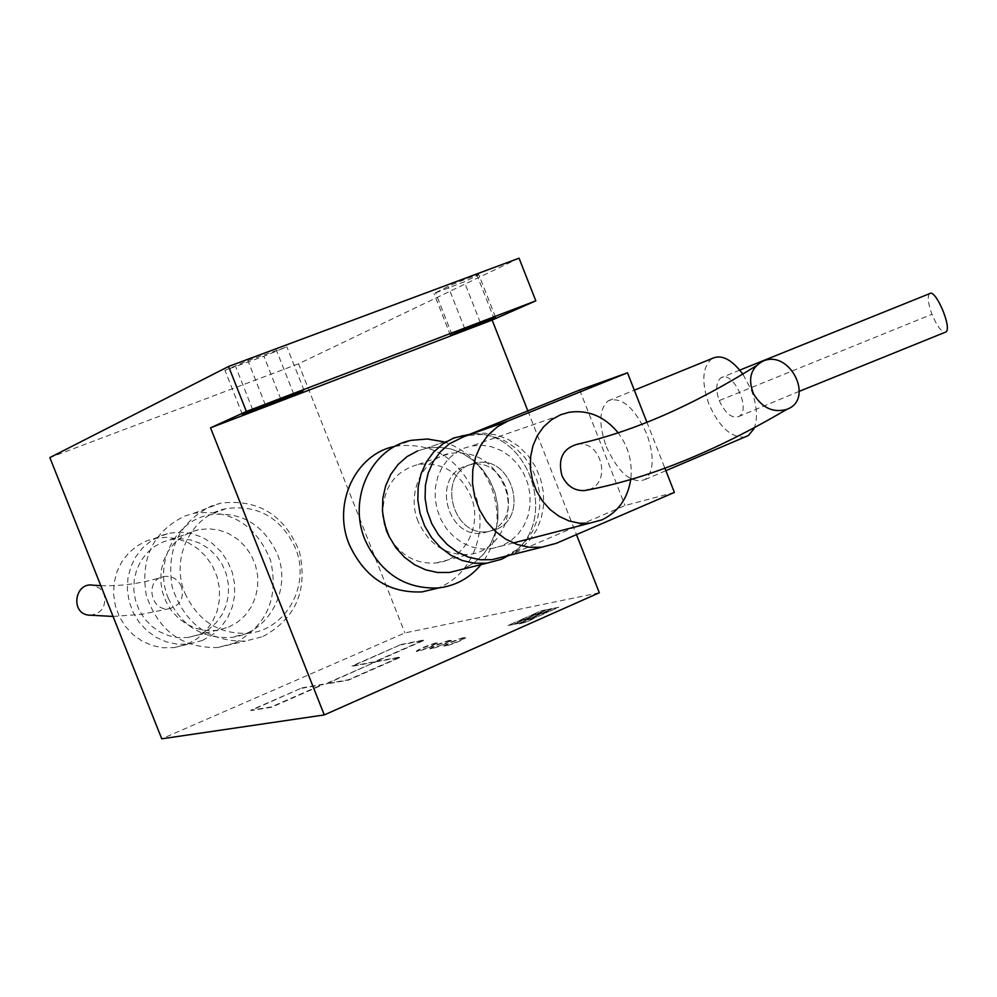 <?xml version="1.0" encoding="UTF-8"?>
<svg xmlns="http://www.w3.org/2000/svg" width="997" height="997" viewBox="0 0 997 997"><rect width="100%" height="100%" fill="white"/><g stroke="black" fill="none" stroke-linecap="round" stroke-linejoin="round"><path stroke-width="0.75" stroke-dasharray="4.99 3.74" d="M285.591 347.367L247.867 360.627L224.948 370.348L263.881 356.265L285.591 347.367M395.086 446.332L395.398 446.257C431.315 441.758 457.635 457.249 474.385 492.705C489.876 529.831 472.192 576.042 437.022 588.33M443.329 441.708C465.724 449.111 481.775 464.353 491.484 487.446C501.553 515.985 498.076 541.72 481.028 564.626M382.86 515.237C382.674 488.119 394.476 471.195 418.242 464.452C442.145 461.798 459.667 472.316 470.821 496.008C483.047 524.709 465.063 560.164 436.362 562.919C416.522 564.414 400.919 555.877 389.528 537.346M418.167 521.543C406.016 492.817 422.865 457.735 450.457 453.311C474.871 450.632 492.78 461.461 504.22 485.788C516.758 515.262 498.463 551.628 469.151 554.419C445.983 555.715 428.984 544.761 418.167 521.543M184.919 593.178C198.129 621.305 219.315 634.653 248.465 633.22C286.488 630.004 311.039 584.392 295.311 547.814C280.842 517.493 257.799 504.42 226.169 508.607C191.436 515.025 170.001 558.183 184.919 593.178M168.244 598.1C181.23 625.742 202.092 638.853 230.83 637.419C268.293 634.242 292.545 589.377 277.091 553.422C262.847 523.624 240.14 510.8 208.971 514.938C174.737 521.294 153.588 563.729 168.244 598.1M464.652 637.694C455.579 640.373 448.712 643.227 444.051 646.23L445.123 646.318C454.183 643.638 461.063 640.797 465.761 637.768L464.652 637.694M444.974 645.956L443.914 645.869C448.575 642.866 455.442 640.024 464.502 637.332L465.611 637.407C460.926 640.423 454.046 643.277 444.974 645.956M450.457 640.435C441.497 643.09 434.704 645.906 430.068 648.873L431.103 648.96C440.051 646.305 446.855 643.489 451.516 640.51L450.457 640.435M430.953 648.598L429.919 648.524C434.555 645.545 441.359 642.729 450.308 640.074L451.379 640.149C446.718 643.14 439.914 645.956 430.953 648.598M436.574 643.102C427.738 645.744 421.008 648.524 416.397 651.465L417.394 651.552C426.242 648.922 432.972 646.131 437.608 643.177L436.574 643.102M417.257 651.191L416.26 651.116C420.871 648.175 427.588 645.383 436.437 642.753L437.471 642.828C432.835 645.782 426.093 648.573 417.257 651.191M376.953 661.335L400.133 656.998L348.314 679.78L325.957 683.693L376.953 661.335L326.094 684.042L348.464 680.128L400.271 657.347L377.09 661.672M401.143 644.486L424.061 639.962L374.124 661.858L351.953 666.008L401.143 644.486L352.091 666.345L374.261 662.207L424.199 640.311L401.28 644.822M301.842 687.918L323.227 684.166L271.346 706.91L250.783 710.25L301.842 687.918L250.92 710.587L271.483 707.272L323.364 684.515L301.979 688.254M527.837 410.889L576.465 534.616M519.026 623.312L513.904 624.321L523.761 619.96L528.909 618.938L519.063 623.387L528.946 619.012L523.786 620.034L513.941 624.396L519.063 623.387M524.709 619.287L519.599 620.296L529.37 615.972L534.504 614.95L524.734 619.361L534.529 615.024L529.395 616.046L519.624 620.371L524.734 619.361M548.973 611.572L543.726 612.619L553.534 608.282L558.794 607.21L548.998 611.647L558.831 607.285L553.559 608.357L543.764 612.694L548.998 611.647M530.89 618.065L525.731 619.087L535.539 614.738L540.723 613.703L530.915 618.14L540.748 613.778L535.563 614.813L525.755 619.162L530.915 618.14M542.692 612.831L537.495 613.878L547.266 609.541L552.475 608.494L542.717 612.906L552.512 608.569L547.291 609.616L537.52 613.94L542.717 612.906M537.121 616.831L531.924 617.853L541.77 613.491L547.004 612.445L537.159 616.906L547.029 612.519L541.795 613.566L531.949 617.928L537.159 616.906M512.894 624.521L507.822 625.518L517.642 621.168L522.74 620.159L512.919 624.596L522.764 620.234L517.667 621.243L507.847 625.58L512.919 624.596M536.461 614.077L531.326 615.112L541.047 610.8L546.219 609.753L536.486 614.152L546.256 609.828L541.084 610.874L531.351 615.186L536.486 614.152M527.612 621.492L519.337 623.948L526.877 620.171L535.152 617.704L527.637 621.567L535.177 617.779L526.915 620.246L519.362 624.022L527.637 621.567M477.177 275.608L478.809 274.586C478.161 274.163 454.308 283.385 448.152 286.438L433.994 293.504L464.303 281.802L477.177 275.608L493.677 317.582M599.322 592.754L404.882 632.933L161.751 738.814M519.063 258.186L298.539 363.805L404.882 632.933M298.539 363.805L49.85 457.586M234.818 643.04C267.121 625.356 279.01 597.714 270.499 560.115C255.768 524.509 230.17 508.906 193.68 513.305L184.47 516.147C152.977 531.987 140.241 558.395 146.285 595.359C158.436 630.839 182.202 648.224 217.583 647.527L234.818 643.04M262.984 636.522C295.997 618.389 308.11 590 299.349 551.366C284.232 514.776 258.011 498.712 220.673 503.161L211.252 506.065C179.024 522.291 166.038 549.397 172.269 587.407C184.769 623.898 209.121 641.794 245.337 641.108L262.984 636.522M199.886 634.329L208.66 629.431L216.199 622.701L222.157 614.439L226.269 605.029L228.388 594.885L228.413 584.441L226.331 574.172L222.256 564.539L216.361 555.94L208.896 548.786L200.198 543.365L190.639 539.95L180.644 538.679L170.649 539.626L163.184 541.894L154.585 546.468L147.095 552.824L141.038 560.688L136.689 569.748L134.246 579.593L133.797 589.838L135.393 600.007L138.944 609.666L144.303 618.414L151.245 625.867L159.458 631.699L168.593 635.675L178.239 637.631L188.009 637.482L199.886 634.329M228.537 627.2L237.523 622.165L245.225 615.261L251.319 606.762L255.519 597.078L257.675 586.647L257.675 575.905L255.531 565.336L251.344 555.416L245.287 546.568L237.622 539.19L228.699 533.607L218.904 530.068L208.66 528.746L198.428 529.719L190.776 532.024L181.953 536.722L174.288 543.24L168.094 551.341L163.658 560.65L161.153 570.783L160.716 581.313L162.361 591.794L166.025 601.739L171.534 610.75L178.662 618.427L187.087 624.446L196.459 628.546L206.354 630.578L216.361 630.428L228.537 627.2M187.548 644.062L197.381 638.566L205.806 631.026L212.473 621.767L217.084 611.236L219.427 599.87L219.427 588.205L217.084 576.74L212.486 565.984L205.856 556.413L197.481 548.437L187.71 542.43L176.98 538.667L165.776 537.308L154.597 538.455L146.559 540.897L136.95 545.995L128.563 553.061L121.784 561.822L116.898 571.904L114.132 582.884L113.596 594.287L115.328 605.64L119.254 616.42L125.198 626.191L132.925 634.528L142.06 641.059L152.242 645.533L163.01 647.763L173.914 647.651L187.548 644.062M202.341 640.473L212.299 634.915L220.823 627.263L227.565 617.866L232.226 607.173L234.594 595.645L234.582 583.806L232.201 572.166L227.54 561.236L220.811 551.515L212.324 543.415L202.416 537.321L191.549 533.482L180.195 532.099L168.867 533.245L160.741 535.725L150.996 540.885L142.509 548.051L135.642 556.949L130.707 567.181L127.903 578.322L127.367 589.912L129.136 601.428L133.124 612.382L139.156 622.302L146.983 630.765L156.255 637.407L166.574 641.956L177.478 644.224L188.533 644.112L202.341 640.473M89.929 615.261C101.532 613.579 106.305 606.724 104.236 594.698L99.937 588.38L93.145 585.214M181.429 586.622C177.815 579.045 172.007 575.668 164.019 576.49C144.49 579.12 150.235 612.332 169.627 608.606C180.345 605.366 184.283 598.026 181.429 586.622M674.396 492.431L625.032 505.529L509.916 554.943L520.446 548.873L529.419 540.461L536.448 530.08L541.246 518.228L543.589 505.392L543.39 492.169L540.673 479.133L535.539 466.845L528.236 455.828L519.063 446.594L508.42 439.54L496.768 434.991L484.629 433.147L472.528 434.131L463.406 436.848M504.669 556.5L516.708 549.821L525.668 541.421L532.685 531.077L537.458 519.25L539.801 506.464L539.614 493.278L536.897 480.267L531.787 468.017L524.497 457.037L515.349 447.84L504.731 440.799L493.104 436.262L480.99 434.43L468.914 435.415L463.605 436.773M495.808 529.507C530.205 516.845 511.561 454.62 475.881 462.895L470.223 464.54C436.188 476.392 453.124 538.23 488.592 531.488L495.808 529.507L488.592 531.488C453.124 538.23 436.188 476.392 470.223 464.54L475.881 462.895C511.561 454.62 530.205 516.845 495.808 529.507M490.312 531.002C524.596 518.39 506.04 456.439 470.472 464.677L464.839 466.322C430.916 478.136 447.778 539.713 483.134 532.984L490.312 531.002L483.134 532.984C447.778 539.713 430.916 478.136 464.839 466.322L470.472 464.677C506.04 456.439 524.596 518.39 490.312 531.002M508.694 555.491C561.785 525.88 529.968 426.953 469.737 434.306C529.968 426.953 561.785 525.88 508.694 555.491M463.979 568.602L474.584 562.52L483.632 554.095L490.723 543.726L495.559 531.875L497.939 519.076L497.765 505.878L495.06 492.867L489.938 480.616L482.61 469.649L473.401 460.464L462.72 453.461L451.018 448.962L438.817 447.167L426.654 448.189L417.581 450.918L426.654 448.189L438.817 447.167L451.018 448.962L462.72 453.461L473.401 460.464L482.61 469.649L489.938 480.616L495.06 492.867L497.765 505.878L497.939 519.076L495.559 531.875L490.723 543.726L483.632 554.095L474.584 562.52L463.979 568.602L449.56 572.452L463.979 568.602M606.288 446.569C618.476 473.077 631.375 484.081 645.009 479.569C653.957 471.606 654.555 456.389 646.779 433.944C634.478 407.412 621.63 396.37 608.232 400.806C599.097 408.882 598.449 424.136 606.288 446.569M712.07 358.521C702.312 366.759 701.227 381.888 708.83 403.91C719.074 426.841 731.088 437.895 744.871 437.047M753.931 428.81C757.994 418.728 757.159 405.904 751.439 390.313L743.052 374.411M929.553 293.679C927.235 296.583 928.033 303.437 931.958 314.267C936.719 325.62 941.081 331.64 945.044 332.313M719.261 400.582C725.28 413.506 731.848 418.79 738.964 416.422C751.676 409.804 732.708 369.476 720.893 377.9C716.02 381.988 715.472 389.54 719.261 400.582L931.958 314.267M646.791 421.993L664.762 467.855M579.681 390.001L625.032 505.529M502.201 545.733L490.798 548.811L480.978 548.923L471.22 546.817L461.935 542.567L453.523 536.374L446.369 528.472L440.774 519.225L436.985 509.018L435.178 498.301L435.402 487.545L437.671 477.202L441.87 467.73L447.815 459.542L455.243 452.962L463.829 448.289L471.718 445.946L481.688 445.21L491.695 446.781L501.279 450.582L510.028 456.439L517.568 464.091L523.562 473.189L527.749 483.333L529.955 494.101L530.068 504.993L528.111 515.561L524.123 525.319L518.303 533.844L510.888 540.748L502.201 545.733M577.213 444.263C601.091 439.901 612.083 482.286 588.978 489.564M617.741 432.287C628.197 446.058 632.572 461.524 630.852 478.66M293.754 394.102L276.319 350.009M265.401 404.944L247.867 360.627M464.876 328.96L448.152 286.438M452.052 334.631L435.49 292.557M480.355 322.642L464.303 281.802M252.764 409.892L235.703 366.784M280.793 399.049L263.881 356.265M509.916 554.943L556.276 543.315M304.073 390.388L286.75 346.557M395.398 446.257L411.587 440.3M418.242 464.452L450.457 453.311M248.465 633.22L230.83 637.419M226.169 508.607L208.971 514.938M436.362 562.919L469.151 554.419M495.484 317.021L478.809 274.586M450.482 335.391L433.994 293.504M242.358 414.328L224.948 370.348M193.68 513.305L220.673 503.161M170.649 539.626L198.428 529.719M154.597 538.455L168.867 533.245M100.809 585.663C121.684 586.336 142.745 583.282 164.019 576.49M113.06 616.445L141.262 614.401L169.627 608.606M173.914 647.651L188.533 644.112M188.009 637.482L216.361 630.428M217.583 647.527L245.337 641.108M472.528 434.131L468.914 435.415M475.881 462.895L470.472 464.677L475.881 462.895M462.969 435.228L426.654 448.189L462.969 435.228M645.009 479.569L665.871 470.684M799.357 391.298L738.964 416.422M739.824 370.111L720.893 377.9M608.232 400.806L634.316 390.188M488.592 531.488L483.134 532.984L488.592 531.488M513.268 542.991L490.798 548.811M762.605 361.325L756.137 365.837M568.888 412.322L471.718 445.946"/><path stroke-width="1.5" d="M293.754 394.102L302.851 391.061L281.104 399.822L242.383 414.391L293.754 394.102M437.022 588.33L422.13 591.882C388.942 593.34 364.653 577.562 349.274 544.549C331.951 503.622 355.792 453.573 395.086 446.332M481.028 564.626C469.849 578.023 455.754 585.787 438.742 587.931C405.193 589.377 380.617 573.362 365.027 539.888C347.405 498.263 371.694 447.404 411.587 440.3L427.464 439.004L443.329 441.708M389.528 537.346L386.524 530.977L382.86 515.237M576.465 534.616L599.322 592.754L324.287 714.924L210.541 427.838L492.132 320.062L527.837 410.889M464.876 328.96L495.484 317.021L480.753 323.651L450.494 335.441L464.876 328.96M210.541 427.838L246.384 411.474L535.813 300.845L492.132 320.062M246.384 411.474L228.575 366.472L49.85 457.586L161.751 738.814L324.287 714.924M228.575 366.472L519.063 258.186L535.813 300.845M93.145 585.214L92.858 585.177C74.925 581.912 70.126 612.881 88.247 615.087L89.929 615.261M463.605 436.773L449.473 443.74L440.5 451.641L433.296 461.499L428.199 472.902L425.42 485.377L425.096 498.35L427.239 511.299L431.763 523.637L438.468 534.828L447.067 544.399L457.174 551.939L468.353 557.111L480.118 559.728L491.957 559.678L504.669 556.5M501.454 559.28L508.694 555.491L501.454 559.28L486.686 563.218L501.454 559.28M469.737 434.306L453.685 438.007L443.017 443.79L433.757 451.915L426.342 462.072L421.07 473.812L418.192 486.636L417.843 500.008L420.036 513.343L424.685 526.055L431.589 537.582L440.437 547.44L450.843 555.217L462.359 560.551L474.485 563.255L486.686 563.218L474.485 563.255L462.359 560.551L450.843 555.217L440.437 547.44L431.589 537.582L424.685 526.055L420.036 513.343L417.843 500.008L418.192 486.636L421.07 473.812L426.342 462.072L433.757 451.915L443.017 443.79L453.685 438.007L469.737 434.306M744.871 437.047L748.386 435.539L753.931 428.81M945.044 332.313L945.817 332.026C952.559 328.586 935.485 288.258 929.59 293.654L739.824 370.111M743.052 374.411C731.835 359.344 721.504 354.047 712.07 358.521L634.316 390.188M417.581 450.918L407.15 456.551L398.102 464.465L390.836 474.335L385.665 485.751L382.836 498.213L382.474 511.199L384.58 524.135L389.104 536.461L395.809 547.652L404.433 557.211L414.578 564.726L425.806 569.898L437.646 572.502L449.56 572.452L437.646 572.502L425.806 569.898L414.578 564.726L404.433 557.211L395.809 547.652L389.104 536.461L384.58 524.135L382.474 511.199L382.836 498.213L385.665 485.751L390.836 474.335L398.102 464.465L407.15 456.551L417.581 450.918M627.499 372.803L508.134 420.946L463.406 436.848L579.681 390.001L627.499 372.803L646.791 421.993M664.762 467.855L674.396 492.431L556.276 543.315L541.62 547.241L529.407 547.266L517.269 544.536L505.728 539.128L495.285 531.276L486.386 521.319L479.445 509.666L474.734 496.842L472.491 483.395L472.79 469.899L475.631 456.962L480.853 445.136L488.256 434.916L497.478 426.741L508.134 420.946M630.852 478.66C627.923 498.35 618.24 512.084 601.814 519.898L589.738 523.163L579.319 523.226L568.951 520.92L559.08 516.309L550.12 509.579L542.48 501.042L536.486 491.047L532.41 480.043L530.416 468.478L530.603 456.888L532.946 445.771L537.358 435.602L543.614 426.816L551.453 419.774L560.538 414.789L568.888 412.322C587.869 409.53 604.157 416.185 617.741 432.287M753.657 394.102C747.6 379.084 750.591 368.155 762.605 361.325C789.474 348.476 815.197 399.323 786.795 409.368C773.261 413.094 762.207 407.997 753.657 394.102M588.978 489.564L584.516 490.586C574.26 490.96 566.72 485.9 561.897 475.432C557.709 458.907 562.819 448.513 577.213 444.263C633.756 431.389 693.401 405.256 756.137 365.837M480.753 323.651L480.355 322.642M253.026 410.565L252.764 409.892M281.104 399.822L280.793 399.049M422.13 591.882L438.742 587.931M92.858 585.202L100.809 585.663M88.259 615.074L113.06 616.445M665.871 470.684L748.386 435.539M945.817 332.013L799.357 391.298M486.686 563.218L449.56 572.452L486.686 563.218M541.62 547.241L491.957 559.678M589.738 523.163L513.268 542.991M786.745 409.393C714.213 452.077 646.791 479.133 584.516 490.586"/></g></svg>
